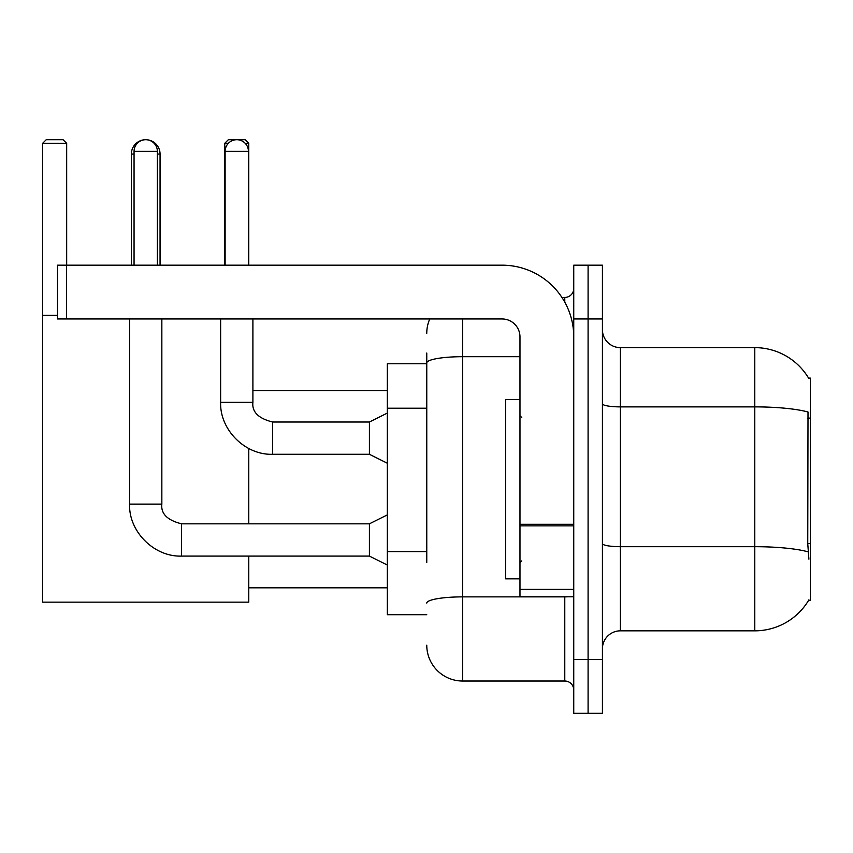 <?xml version="1.0" encoding="UTF-8"?>
<svg xmlns="http://www.w3.org/2000/svg" width="853" height="853" viewBox="0 0 853 853"><rect width="100%" height="100%" fill="white"/><g stroke="black" fill="none" stroke-linecap="round" stroke-linejoin="round"><path stroke-width="1.28" d="M808.591 600.363L808.9 599.83A62.738 62.738 0 0 1 754.788 630.836A62.738 62.738 0 0 0 808.591 600.363L810.35 600.363L810.35 378.103L808.591 378.103M426.767 397.445L426.767 353.014L426.767 363.762L387.337 363.762L387.337 614.704L426.767 614.704M602.431 648.76A17.924 17.924 0 0 1 620.355 630.836L754.788 630.836L754.788 347.629L620.355 347.629A17.924 17.924 0 0 1 602.431 329.706A17.924 17.924 0 0 0 620.355 347.629L620.355 630.836A17.924 17.924 0 0 0 602.431 648.76M588.09 659.518L588.09 713.289L602.431 713.289L602.431 659.518L588.09 659.518L588.09 713.289L573.749 713.289L573.749 659.518L588.09 659.518L588.09 318.958L588.09 659.518M573.749 659.518L573.749 265.176L588.09 265.176L588.09 318.958L588.09 265.176L602.431 265.176L602.431 659.518M808.719 378.327A62.738 62.738 0 0 0 754.788 347.629A62.738 62.738 0 0 1 808.719 378.327M808.9 559.141L807.748 543.564L808.004 412.01A62.738 10.897 180 0 0 754.788 406.881L620.355 406.881A17.924 3.113 -0 0 1 602.431 403.768M426.767 562.351L426.767 353.014M462.614 318.958L462.614 681.025L564.782 681.025L564.782 596.78M561.935 297.441L564.782 297.441A8.967 8.967 0 0 0 573.749 288.485M573.749 689.992A8.967 8.967 0 0 0 564.782 681.025M426.767 333.288A35.847 35.847 0 0 1 429.763 318.958M462.614 681.025A35.847 35.847 0 0 1 426.767 645.177M519.978 399.609L505.637 399.609L505.637 578.856L519.978 578.856M131.373 265.176L131.373 154.052A14.341 14.341 0 0 1 145.714 139.711A11.654 11.654 0 0 1 157.368 151.365L157.368 265.176M160.055 265.176L160.055 154.052A14.341 14.341 0 0 0 145.714 139.711A11.654 11.654 0 0 0 134.06 151.365L134.06 265.176M248.777 556.092L248.777 602.154L42.65 602.154L42.65 143.293L46.233 139.711L63.079 139.711L66.673 143.293L42.65 143.293M66.673 265.176L66.673 143.293M42.65 315.365L57.524 315.365M248.777 523.827L248.777 448.497M228.359 143.293L224.766 143.293L228.348 139.711L245.195 139.711L248.777 143.293L248.777 265.176M248.777 143.293L245.174 143.293M224.766 143.293L224.766 265.176M387.337 565.059L369.413 556.092L369.413 523.827L387.337 514.871M129.581 318.958L129.581 504.112L161.846 504.112L161.846 318.958M225.117 265.176L225.117 151.365A11.654 11.654 0 0 1 236.771 139.711A11.654 11.654 0 0 1 248.426 151.365L248.426 265.176M387.337 463.243L369.413 454.286L369.413 422.022L387.337 413.055M220.639 318.958L220.639 402.307L252.904 402.307L252.904 318.958M573.749 596.78L519.978 596.78L519.978 524.296L573.749 524.296L573.749 336.882A71.695 71.695 0 0 0 502.054 265.176L66.491 265.176L66.491 318.958L502.054 318.958A17.924 17.924 0 0 1 519.978 336.882L519.978 524.296M66.491 318.958L57.524 318.958L57.524 265.176L66.491 265.176M810.35 418.098L807.748 418.098M810.35 543.564L807.748 543.564M426.767 408.203L387.337 408.203M426.767 551.592L387.337 551.592M808.196 551.87A62.738 10.897 180 0 0 754.788 546.688L620.355 546.688A17.924 3.113 0 0 1 602.431 543.574M602.431 318.958L573.749 318.958M567.895 596.78A8.967 1.557 0 0 1 564.782 596.876L462.614 596.876A35.847 6.227 180 0 0 426.767 603.103M426.767 362.92A35.847 6.227 180 0 1 462.614 356.693L519.978 356.693M564.782 302.165L564.782 297.441M134.06 154.052L131.373 154.052M160.055 154.052L157.368 154.052M369.413 556.092L181.561 556.092L181.561 523.827C167.337 520.245 160.759 513.677 161.846 504.112M134.06 151.365L157.368 151.365M369.413 454.286L272.619 454.286L272.619 422.022L369.413 422.022M225.117 151.365L248.426 151.365M573.749 525.853L519.978 525.853M519.978 589.38L573.749 589.38M521.769 417.533L519.978 415.742M521.769 560.933L519.978 562.724M248.777 587.824L387.337 587.824M252.904 390.653L387.337 390.653M369.413 523.827L181.561 523.827M129.581 504.112C128.6 531.558 154.126 557.073 181.561 556.092M220.639 402.307C219.658 429.741 245.184 455.267 272.619 454.286M252.904 402.307C251.816 411.86 258.395 418.439 272.619 422.022"/></g></svg>
